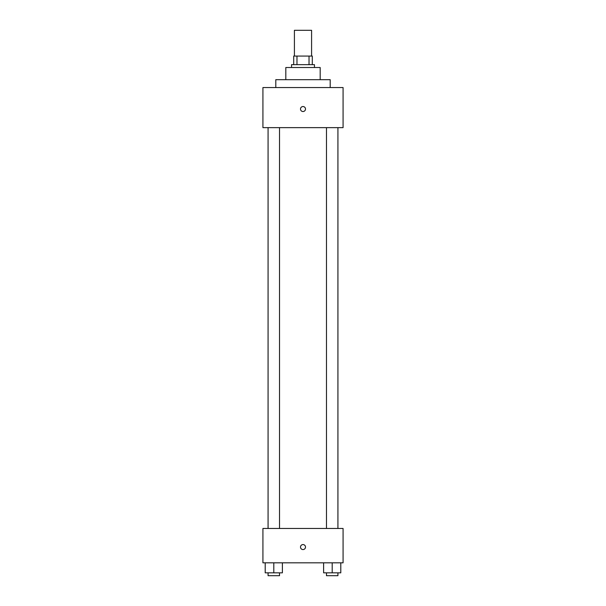 <?xml version="1.0" encoding="UTF-8"?>
<svg xmlns="http://www.w3.org/2000/svg" width="606" height="606" viewBox="0 0 606 606"><rect width="100%" height="100%" fill="white"/><g stroke="black" fill="none" stroke-linecap="round" stroke-linejoin="round"><path stroke-width="0.91" d="M311.59 56.07L311.59 30.3L294.41 30.3L294.41 56.07M296.978 64.653L296.978 56.07L293.698 56.07L293.698 64.653L293.698 56.07M296.978 56.07L312.302 56.07L312.302 64.653M309.022 64.653L309.022 56.07M291.547 67.516L291.547 64.653L314.453 64.653L314.453 67.516M285.82 79.689L285.82 67.516L320.18 67.516L320.18 79.689M275.798 87.559L275.798 79.689L330.202 79.689L330.202 87.559M262.921 87.559L343.079 87.559L343.079 127.639L262.921 127.639L262.921 87.559M303 111.534A2.507 2.507 0 0 1 300.834 107.777A2.507 2.507 0 0 1 305.166 107.777A2.507 2.507 0 0 1 303 111.534M262.921 528.462L343.079 528.462L343.079 562.815L262.921 562.815L262.921 528.462M303 549.574A2.507 2.507 0 0 1 300.834 545.817A2.507 2.507 0 0 1 305.166 545.817A2.507 2.507 0 0 1 303 549.574M323.612 562.815L323.612 572.837L340.792 572.837L340.792 562.815L340.792 572.837M332.202 572.837L332.202 562.815M337.928 572.837L337.928 575.7L326.475 575.7L326.475 572.837M265.208 562.815L265.208 572.837L282.388 572.837L282.388 562.815L282.388 572.837M273.798 572.837L273.798 562.815M279.525 572.837L279.525 575.7L268.072 575.7L268.072 572.837M326.475 127.639L326.475 528.462M337.928 127.639L337.928 528.462M279.525 528.462L279.525 127.639M268.072 528.462L268.072 127.639"/></g></svg>
